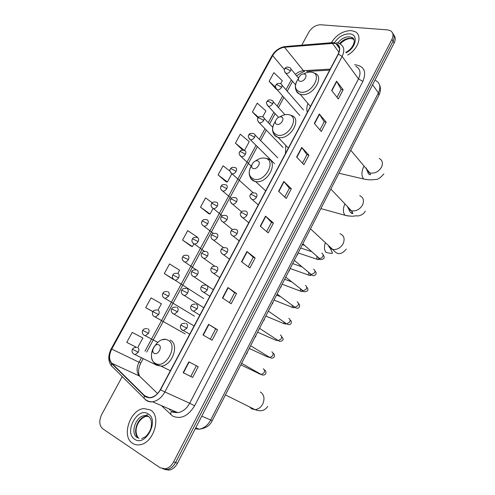 <?xml version="1.0" encoding="UTF-8"?>
<svg xmlns="http://www.w3.org/2000/svg" width="495" height="495" viewBox="0 0 495 495"><rect width="100%" height="100%" fill="white"/><g stroke="black" fill="none" stroke-linecap="round" stroke-linejoin="round"><path stroke-width="0.74" d="M285.813 145.45L285.454 153.555M307.902 103.436C306.721 106.679 306.523 109.636 307.302 112.322M164.816 469.507L169.296 470.12C172.668 469.359 175.403 467.063 177.495 463.221L394.162 42.954C395.709 39.736 395.592 37.137 393.816 35.157M122.246 376.565L101.729 414.451C98.833 420.731 99.173 425.508 102.743 428.775L160.201 467.8L165.373 468.815C168.758 468.047 171.505 465.733 173.615 461.866L391.916 39.396L393.042 41.178C394.595 37.954 394.478 35.349 392.696 33.363C394.478 35.349 394.595 37.954 393.042 41.178L175.558 462.547L393.042 41.178L394.162 42.954M162.849 468.858L167.341 469.464C170.719 468.703 173.46 466.395 175.558 462.547C173.46 466.395 170.719 468.703 167.341 469.464L162.849 468.858M351.19 30.603C343.01 30.764 336.39 34.805 331.322 42.712C336.39 34.805 343.01 30.764 351.19 30.603L354.804 31.55L351.19 30.603M150.257 409.916L144.014 408.585C130.222 409.216 121.003 436.442 132.567 443.303C134.646 444.677 137.01 445.172 139.658 444.788C153.753 443.477 161.915 415.781 150.257 409.916L144.014 408.585C130.222 409.216 121.003 436.442 132.567 443.303C134.646 444.677 137.01 445.172 139.658 444.788C153.753 443.477 161.915 415.781 150.257 409.916M334.1 43.3L336.099 43.77C339.787 45.639 340.486 49.061 338.19 54.042L160.349 389.645C157.763 394.206 154.465 396.841 150.455 397.547C148.116 397.819 146.149 397.188 144.552 395.647L111.833 363.293C108.9 359.71 108.875 354.977 111.746 349.099L272.683 55.619C275.659 50.787 279.595 47.996 284.495 47.242L334.1 43.3M334.23 43.059L284.582 47.013C279.564 47.786 275.529 50.645 272.479 55.595L111.567 349C108.622 355.02 108.653 359.871 111.653 363.547L144.361 395.92C149.929 399.75 155.325 397.695 160.559 389.763L338.419 54.066C341.067 47.867 339.669 44.197 334.23 43.059M183.447 372.828L189.158 361.987L196.379 365.762L190.792 376.435L183.15 372.679L192.642 377.425L198.235 366.727L188.855 361.826L183.15 372.679M190.792 376.429L192.642 377.425M196.379 365.762L198.235 366.727M202.993 334.966L212.089 340.244L217.577 329.757L208.593 324.33L202.993 334.966M210.288 339.199L215.696 328.878L208.593 324.33M215.696 328.884L217.577 329.757M222.453 297.996L231.165 303.781L236.548 293.492L227.941 287.564L222.453 297.996M229.439 302.637L234.642 292.706L227.941 287.564M234.636 292.712L236.548 293.492M241.535 261.737L249.876 268.018L255.16 257.92L246.918 251.503L241.535 261.737M248.224 266.774L253.23 257.214L246.918 251.503M253.223 257.233L255.16 257.92M331.662 90.492L338.326 98.944L343.14 89.75L336.563 81.18L331.662 90.492M337.008 97.274L341.123 89.422L336.563 81.18M341.104 89.453L343.14 89.75M314.306 123.459L321.286 131.515L326.186 122.147L319.3 113.98L314.306 123.459M319.906 129.919L324.188 121.751L319.3 113.98M324.169 121.782L326.186 122.147M296.629 157.057L303.93 164.693L308.923 155.152L301.715 147.392L296.629 157.057M302.488 163.183L306.937 154.681L301.715 147.392M306.925 154.706L308.923 155.152M278.611 191.287L286.252 198.489L291.338 188.768L283.796 181.442L278.611 191.287M284.736 197.066L289.371 188.224L283.796 181.442M289.358 188.249L291.338 188.768M260.252 226.172L268.234 232.922L273.419 223.022L265.537 216.136L260.252 226.172M266.656 231.586L271.47 222.397L265.537 216.136M271.458 222.416L273.419 223.022M347.676 55.019C358.59 49.154 362.804 34.891 354.804 31.55C362.804 34.891 358.59 49.154 347.676 55.019M391.916 39.396C393.766 35.362 393.228 32.441 390.301 30.634L387.628 29.904L320.673 24.762C315.822 24.899 311.85 27.392 308.769 32.237L301.764 45.169M177.853 273.463L179.617 270.208L169.544 263.94L164.291 273.568L173.231 279.279M157.979 310.142L161.419 303.794L151.043 297.86L145.697 307.667L158.604 314.653C159.563 312.549 159.371 311.052 158.029 310.167M137.709 347.558L142.894 337.986L132.202 332.411L126.757 342.398L136.447 347.317M230.02 171.196L223.084 165.769L218.109 174.896L226.085 181.783M239.698 151.81C240.465 151.167 240.162 149.657 244.456 150.53L249.245 141.681L240.31 134.188L235.422 143.154L242.686 150.103M262.709 116.832L265.908 110.93L257.233 103.152L252.431 111.963L258.118 117.903M280.628 83.754L282.286 80.697L273.871 72.654L269.144 81.316L276.247 89.255M197.486 237.223L187.71 230.627L182.556 240.087L191.163 246.201M212.237 202.771L205.555 197.907L200.494 207.201L208.779 213.71M200.494 207.201L210.059 214.013L213.036 208.525M210.059 214.013L208.673 213.685M218.109 174.896L227.397 182.012L231.852 173.788M227.397 182.012L225.98 181.764M235.422 143.154L244.283 150.443M252.431 111.963L258.569 117.371M269.144 81.316L275.542 87.318M182.556 240.087L192.413 246.584L193.854 243.93M192.413 246.584L191.058 246.17M173.547 279.403L173.132 279.242M164.291 273.568L173.244 279.007M145.697 307.667L152.906 311.683M300.224 81.291C304.388 82.071 308.515 74.368 304.14 73.984C299.995 73.241 295.899 80.858 300.224 81.291M359.116 133.922L360.422 131.367M277.095 124.394C281.203 125.39 285.423 117.494 281.111 116.907C277.021 115.948 272.825 123.75 277.095 124.394M338.37 174.419L339.706 171.808M253.397 168.56C257.437 169.791 261.768 161.698 257.511 160.887C253.49 159.706 249.189 167.694 253.397 168.56M317.147 215.845L318.514 213.172M154.254 353.325C157.992 355.577 162.775 346.63 158.802 344.848C155.083 342.664 150.332 351.487 154.254 353.325M228.801 388.321L230.299 385.388M195.209 428.862L199.169 429.19C203.934 428.392 207.764 425.36 210.653 420.1L378.415 92.899C380.989 87.095 380.073 82.962 375.674 80.506M372.617 84.75L378.415 92.899L378.898 95.294M177.495 463.221L173.615 461.866M379.628 85.19C380.89 88.147 380.674 91.457 378.984 95.127L212.231 420.657L201.756 416.165M195.772 427.767L199.169 429.19C205.691 428.385 210.047 425.539 212.231 420.657L212.244 420.632M354.649 64.74C364.066 65.835 366.814 71.391 362.891 81.403L194.609 405.77L189.69 403.233L358.473 78.915C361.177 72.901 360.28 68.694 355.763 66.293M194.609 405.77C188.143 416.159 180.799 419.587 172.576 416.06L161.5 405.64M172.062 411.512L177.792 412.651C182.674 411.84 186.646 408.697 189.69 403.233L164.866 391.953C161.661 397.627 157.565 400.907 152.571 401.798C149.62 402.144 147.139 401.346 145.134 399.403L144.132 398.32C146.334 400.703 149.15 401.86 152.571 401.798L177.792 412.651L172.86 412.224L171.32 411.203L170.546 414.494M334.954 42.477L332.51 43.053M111.567 349L111.245 348.771L271.842 56.003L272.479 55.595M111.653 363.547L111.486 365.867L112.495 366.956L111.864 366.244M332.931 42.582L286.401 46.443L284.582 47.013M144.361 395.92L144.132 398.32L111.486 365.867C107.966 361.195 107.885 355.503 111.239 348.783M160.559 389.763L164.866 391.953L342.132 56.48L338.419 54.066M336.6 42.663L339.533 43.678C344.112 46.023 344.978 50.292 342.132 56.48L358.473 78.915L362.891 81.403M168.999 408.87L170.435 410.262M111.746 349.099L139.033 362.253C136.323 367.921 136.453 372.506 139.417 376.014L157.577 393.537M111.833 363.293L139.417 376.014L140.889 377.438M144.552 395.647L149.063 397.609M332.423 43.294L338.964 52.278M284.495 47.242L303.46 70.686C300.663 70.915 297.978 72.146 295.397 74.38M330.196 69.127L303.46 70.686L304.487 71.571C302.383 72.016 299.791 73.489 296.722 75.983M272.683 55.619L284.439 69.634M291.345 79.837L285.986 89.774M282.639 95.981L277.169 106.122M273.853 112.272L268.271 122.618M264.98 128.725L259.293 139.268M256.026 145.332L144.986 351.221M141.335 357.984L139.033 362.253L140.815 363.014M306.708 71.447L329.664 70.123M260.506 226.388L265.778 216.371M278.858 191.516L284.025 181.69M296.864 157.299L301.931 147.659M314.529 123.719L319.51 114.258M331.873 90.758L336.761 81.477M241.801 261.935L247.178 251.72M222.731 298.176L228.214 287.756M203.284 335.14L208.878 324.51M354.024 39.792L352.725 38.888L350.522 38.313C346.494 38.208 342.812 39.984 339.483 43.653M352.78 37.967L352.032 37.892M354.074 39.965L351.685 37.391L349.482 36.816C345.058 36.76 341.166 38.808 337.807 42.96M336.99 44.216L336.742 44.661M338.271 45.317L337.807 46.128M346.061 52.773C356.338 47.885 358.702 34.093 349.476 33.839C343.555 33.883 338.617 36.76 334.67 42.471M379.22 158.474C382.449 160.194 383.217 163.078 381.515 167.124C378.78 171.592 375.13 173.566 370.576 173.04L369.697 172.774C367.618 171.889 366.498 170.299 366.331 167.991M366.671 179.605L363.707 179.023C361.437 176.189 361.35 172.254 363.466 167.217L364.097 166.116M298.398 78.538C293.888 85.592 294.587 90.14 300.514 92.163C312.005 94.465 323.315 73.136 311.213 72.159C308.849 71.893 306.343 72.493 303.707 73.959M296.121 90.43C296.796 92.324 298.132 93.598 300.125 94.26L301.282 94.533C312.679 96.952 325.413 76.298 314.517 73.18L312.828 72.555M359.729 195.68C363.429 197.387 364.363 200.487 362.532 204.992C359.754 209.534 356.097 211.458 351.58 210.759L351.363 210.697C349.321 210.01 348.053 208.624 347.57 206.533M352.316 211.866L351.493 213.234M348.127 216.006L345.034 215.288C342.887 212.516 342.843 208.717 344.897 203.884M275.406 121.164C271.118 128.224 271.823 132.883 277.522 135.154C288.845 138.055 300.44 116.201 288.486 114.654C285.739 114.227 282.862 114.989 279.854 116.925M273.512 133.471C274.341 135.506 275.876 136.812 278.11 137.393L278.351 137.443C290.181 140.568 302.99 117.977 290.973 115.347L290.12 115.05M340.009 233.727C344.044 235.465 345.083 238.776 343.146 243.658C340.511 248.057 337.015 249.975 332.665 249.412L332.182 249.276C330.307 248.638 329.057 247.376 328.439 245.489M329.633 246.912L332.479 252.964C332.652 253.199 331.897 254.046 325.964 252.302C324.213 250.117 323.99 246.98 325.283 242.878M251.868 164.823C247.791 171.895 248.496 176.69 253.966 179.196C265.11 182.729 276.996 160.331 265.196 158.19C262.016 157.565 258.73 158.536 255.358 161.11M250.39 177.643C251.281 179.567 252.772 180.824 254.863 181.411L255.581 181.572C267.832 184.301 279.452 160.788 267.046 158.604M260.327 391.984C264.138 394.565 264.961 398.549 262.789 403.939C260.877 407.435 258.266 409.328 254.956 409.613L251.806 408.901L249.647 406.97M155.461 363.367C165.776 369.709 178.912 344.941 167.861 340.183C157.645 334.323 144.787 358.163 155.461 363.367M156.643 365.248L161.024 366.121C172.353 365.854 179.796 344.044 170.094 340.077M148.234 416.4L144.435 415.689C135.655 416.159 129.938 433.471 137.294 437.704M148.351 416.474L146.112 416.363C137.338 416.827 131.651 434.103 139.002 438.335M134.708 439.263C145.468 447.251 159.724 420.094 148.147 413.888C137.486 406.506 123.564 432.562 134.708 439.263M149.583 417.409L148.494 416.549M147.844 414.723L144.534 415.726M250.761 198.427L252.376 199.695C254.04 199.77 255.414 198.922 256.503 197.146C257.388 195.123 257.06 193.786 255.525 193.13M256.503 197.146L251.788 194.585L250.451 194.622C249.319 195.971 249.963 197.66 252.376 199.695L258.254 204.881M318.038 257.375L319.411 258.421C320.735 258.563 321.824 257.982 322.678 256.664C323.452 254.975 323.155 253.799 321.787 253.143M319.591 258.452L319.015 259.132M318.26 259.584L317.066 259.275L316.806 256.286M241.158 216.587L242.841 217.843C244.462 217.887 245.798 217.039 246.85 215.3C247.748 213.258 247.432 211.885 245.91 211.192M246.85 215.3L242.105 212.739L240.799 212.708C239.642 214.125 240.322 215.839 242.841 217.843L248.768 222.787M309.963 273.642L311.343 274.583L314.517 272.825C315.296 271.118 315.006 269.917 313.644 269.231M311.38 274.589L310.81 275.171M310.167 275.517L308.954 275.189L308.632 272.528M231.462 234.939L233.201 236.177C234.785 236.183 236.084 235.335 237.105 233.64C238.015 231.567 237.711 230.169 236.195 229.433M237.105 233.64L232.328 231.072L231.054 230.973C230.095 233.034 230.812 234.766 233.201 236.177L239.184 240.879M301.832 290.051L303.206 290.881L306.287 289.13C307.073 287.403 306.789 286.184 305.434 285.466M303.07 290.862L302.532 291.332M302.006 291.586L300.768 291.239L300.403 288.919M221.673 253.477L223.468 254.684C225.008 254.659 226.271 253.817 227.261 252.159C228.176 250.068 227.886 248.632 226.388 247.859M227.261 252.159L222.459 249.591L221.209 249.424C220.232 251.553 220.987 253.31 223.468 254.684L229.494 259.157M293.646 306.597L294.989 307.327L297.978 305.57C298.776 303.831 298.497 302.587 297.155 301.839M294.661 307.265L294.178 307.624M293.77 307.797L292.52 307.432L292.118 305.464M211.786 272.207L213.636 273.382C215.127 273.327 216.358 272.491 217.317 270.87C218.246 268.754 217.967 267.281 216.482 266.465M217.317 270.87L211.266 268.061C210.876 268.185 209.812 271.613 213.636 273.382L219.712 277.621M285.398 323.291L286.704 323.909L289.6 322.158C290.404 320.407 290.138 319.139 288.795 318.359M286.16 323.792L284.192 323.761L283.79 322.171M201.805 291.134L203.692 292.273C205.147 292.186 206.341 291.357 207.269 289.773C208.216 287.626 207.95 286.122 206.477 285.269M207.269 289.773L201.224 286.883C200.791 287.119 199.763 290.553 203.692 292.273L209.824 296.276M277.089 340.127L278.339 340.64L281.141 338.902C281.958 337.126 281.698 335.833 280.368 335.022M191.72 310.254L193.65 311.349L197.121 308.861C198.08 306.696 197.827 305.155 196.367 304.258M197.121 308.861L191.076 305.904C190.705 306.071 189.467 309.517 193.65 311.349L199.838 315.123M268.711 357.105L269.899 357.52L272.615 355.787C273.438 353.993 273.184 352.681 271.86 351.84M181.541 329.577L182.438 330.413L183.503 330.623L186.869 328.154C187.84 325.957 187.599 324.386 186.151 323.439M186.869 328.154L180.824 325.116C180.465 325.314 179.141 328.767 183.503 330.623L189.746 334.175M260.271 374.226L261.379 374.548L264.008 372.822C264.837 371.015 264.596 369.672 263.284 368.8M260.024 374.09L240.83 364.827M231.072 203.049L232.619 204.225C234.209 204.28 235.533 203.445 236.598 201.719C237.482 199.72 237.192 198.396 235.719 197.746M236.598 201.719L231.945 199.2L230.707 199.2C229.562 200.475 230.2 202.152 232.619 204.225L241.548 211.755M221.519 220.956L223.121 222.119C224.674 222.144 225.968 221.308 227.001 219.619C227.898 217.596 227.613 216.241 226.153 215.548M227.001 219.619L222.317 217.095L221.104 217.033C220.133 218.932 220.807 220.628 223.121 222.119L232.452 229.562M211.879 239.048L213.531 240.18C215.047 240.174 216.309 239.345 217.305 237.693C218.215 235.651 217.942 234.265 216.494 233.535M217.305 237.693L212.596 235.168L211.415 235.038C210.418 237.006 211.124 238.72 213.531 240.18L223.455 247.661M202.139 257.313L203.847 258.427C205.32 258.39 206.545 257.561 207.516 255.946C208.438 253.879 208.178 252.462 206.743 251.689M207.516 255.946L201.626 253.223C200.611 255.259 201.354 256.992 203.847 258.427L214.712 266.143M192.314 275.771L194.059 276.847C195.5 276.785 196.688 275.963 197.629 274.379C198.563 272.287 198.316 270.839 196.892 270.029M197.629 274.379L191.738 271.588C190.736 273.989 191.516 275.74 194.059 276.847L213.308 289.705M182.389 294.414L184.171 295.453C185.569 295.367 186.733 294.55 187.642 292.997C188.589 290.887 188.354 289.402 186.943 288.548M187.642 292.997L181.752 290.138C182.364 289.804 181.603 288.35 186.132 288.387M172.371 313.255L174.184 314.251L177.556 311.807C178.516 309.666 178.293 308.15 176.894 307.259M177.556 311.807L171.666 308.874C171.357 309.078 169.977 312.302 174.184 314.251L194.108 325.933M284.866 72.276L286.271 73.446C287.954 73.483 289.358 72.623 290.485 70.859C291.221 69.281 291.01 68.223 289.853 67.679C287.496 66.664 285.819 67.004 284.817 68.694M290.485 70.859L286.098 68.403L284.755 68.811C283.821 69.473 284.198 70.989 285.893 73.359L295.472 84.744M276.049 88.624L277.417 89.787C279.093 89.849 280.498 88.995 281.636 87.219C282.397 85.579 282.162 84.484 280.943 83.94C278.753 82.882 277.089 83.234 275.963 85.01M281.636 87.219L277.225 84.763L275.901 85.115C274.935 85.858 275.35 87.392 277.126 89.719L299.84 115.527M267.145 105.119L268.482 106.276C270.152 106.369 271.557 105.522 272.702 103.733C273.488 102.026 273.234 100.9 271.953 100.355C269.565 99.483 267.919 99.86 267.022 101.475M272.702 103.733L268.265 101.271L266.966 101.574C265.97 102.372 266.409 103.925 268.284 106.227L278.555 117.383M258.161 121.782L259.467 122.921C261.125 123.045 262.536 122.203 263.687 120.403C264.497 118.621 264.225 117.464 262.876 116.925C259.968 116.275 258.347 116.665 257.994 118.095M263.687 120.403L259.219 117.94L257.945 118.187C256.93 119.048 257.4 120.619 259.361 122.896L283.066 147.473M249.09 138.6L250.365 139.72C252.017 139.875 253.421 139.046 254.585 137.226C255.42 135.376 255.123 134.182 253.706 133.65C250.786 133.081 249.177 133.489 248.886 134.875M254.585 137.226L250.093 134.764L248.843 134.962C247.797 135.915 248.304 137.499 250.352 139.72L274.564 163.659M239.939 155.585L241.257 156.698C242.884 156.835 244.264 156.005 245.396 154.217C246.244 152.311 245.953 151.086 244.505 150.542M245.396 154.217L240.879 151.742L239.654 151.885C238.578 152.912 239.11 154.514 241.257 156.698L251.12 165.992M230.701 172.73L232.075 173.844C233.671 173.943 235.02 173.12 236.115 171.363C236.981 169.439 236.697 168.182 235.261 167.601M236.115 171.363L231.58 168.888L230.373 168.974C229.284 170.076 229.847 171.697 232.075 173.844L253.199 192.772M221.383 190.043L222.806 191.144C224.371 191.219 225.683 190.396 226.753 188.675C227.626 186.726 227.353 185.446 225.93 184.827M226.753 188.675L222.187 186.2L221.011 186.225C220.052 187.908 220.652 189.548 222.806 191.144L231.314 198.39M211.971 207.529L213.45 208.618C214.978 208.661 216.259 207.838 217.299 206.149C218.184 204.181 217.918 202.87 216.507 202.22M217.299 206.149L212.708 203.674L211.551 203.643C210.585 205.642 211.217 207.3 213.45 208.618L222.292 215.764M202.474 225.188L204.002 226.258C205.493 226.271 206.743 225.448 207.751 223.796C208.649 221.81 208.395 220.467 206.997 219.78M207.751 223.796L203.136 221.315L202.01 221.228C201.019 223.294 201.688 224.965 204.002 226.258L213.345 233.405M192.883 243.02L194.455 244.066C195.915 244.054 197.134 243.237 198.111 241.616C199.021 239.605 198.78 238.231 197.394 237.507M198.111 241.616L193.465 239.135L192.369 238.986C191.392 241.158 192.085 242.853 194.455 244.066L204.553 251.367M183.206 261.032L184.821 262.047C186.244 262.01 187.426 261.193 188.385 259.609C189.3 257.573 189.071 256.175 187.692 255.408M188.385 259.609L182.636 256.911C181.622 258.922 182.352 260.636 184.821 262.047L196.317 269.893M173.436 279.217L175.088 280.207C176.468 280.139 177.625 279.329 178.553 277.775C179.487 275.721 179.27 274.286 177.903 273.481M178.553 277.775L172.804 275.016C173.343 274.682 172.879 273.135 177.198 273.333M163.573 297.588L165.25 298.541L168.628 296.128C169.575 294.042 169.364 292.576 168.015 291.734M168.628 296.128L162.886 293.294C163.486 292.978 162.707 291.549 167.217 291.567M153.611 316.15L155.319 317.054L158.604 314.653M143.556 334.892L145.289 335.759L148.481 333.37C149.453 331.235 149.273 329.707 147.943 328.779M148.481 333.37L142.739 330.4C143.439 330.091 142.226 328.878 146.972 328.581M133.409 353.826L135.147 354.643L138.26 352.267C139.237 350.114 139.07 348.548 137.758 347.583M138.26 352.267L132.518 349.235C133.297 348.919 131.738 347.874 136.7 347.36M169.296 470.12L165.373 468.815M336.099 43.77L339.521 48.504M285.064 46.524C279.428 47.545 275.041 50.669 271.904 55.898M168.845 408.802L170.286 410.2M292.582 81.31L287.242 91.222M283.901 97.416L278.45 107.539M275.146 113.677L269.583 124.004M266.298 130.092L260.63 140.611M257.375 146.662L146.706 352.081M143.067 358.832L140.809 363.027C138.26 368.348 137.895 372.772 139.714 376.305M345.757 52.352C353.312 48.819 357.062 38.833 351.685 37.391L352.725 38.888L350.769 38.579C347.329 38.548 343.771 40.33 340.108 43.937M338.648 45.831L338.165 46.629M383.86 173.894C380.358 178.058 377.4 179.914 374.987 179.456C373.49 179.468 371.194 180.557 363.707 179.023L339.62 173.38M310.427 106.425L300.125 94.26C295.354 91.581 294.154 87.361 296.505 81.595M350.751 150.251L369.697 172.774L370.477 174.679C369.672 174.797 367.89 174.624 367.389 170.026M365.261 211.105C363.905 213.815 361.437 215.436 357.866 215.969C353.64 215.344 355.051 217.237 345.034 215.288L320.865 208.587M288.344 148.098L278.11 137.393C272.708 134.776 271.248 130.303 273.723 123.979M330.858 189.084L351.363 210.697L352.91 213.5C352.075 213.982 349.006 212.108 348.647 207.838M304.388 245.328L302.377 244.679M310.489 228.838L332.665 249.412C335.913 253.174 339.929 256.719 346.277 249.096M265.679 190.872L255.581 181.572L254.739 181.288C249.332 178.528 247.877 173.906 250.383 167.415M266.83 158.555L265.06 158.159M225.423 394.917L254.956 409.613C260.618 411.871 264.844 410.807 267.653 406.42M170.373 370.724L161.024 366.121L155.857 364.53C151.421 360.997 150.356 355.936 152.67 349.346M166.227 339.292L162.608 339.712M138.198 437.704C132.443 429.221 139.578 417.941 146.112 416.363L144.435 415.689L147.986 416.109C151.099 417.984 152.114 421.895 151.025 427.829C150.195 431.671 145.994 436.714 145.233 436.85L141.694 438.632M250.489 194.554C251.182 193.953 250.946 192.4 255.253 193.069M323.117 255.129C324.194 255.946 324.448 257.066 323.885 258.483C321.385 259.993 319.894 259.974 319.411 258.421L302.835 243.788M318.396 257.691L319.102 259.491L317.066 259.275L298.139 252.951M311.448 251.559L300.663 248.026M240.83 212.646C241.486 212.114 241.195 210.548 245.526 211.111M314.962 271.198C316.175 271.904 316.454 273.023 315.785 274.539C314.139 276.031 312.661 276.043 311.343 274.583L294.333 260.382M310.309 273.927L310.841 275.424L308.954 275.189L290.163 268.525M301.653 266.706L292.694 263.588M231.078 230.924C231.697 230.453 231.351 228.882 235.7 229.327M306.733 287.372C307.871 287.88 308.168 289 307.612 290.732C305.13 292.081 303.664 292.13 303.206 290.881L285.751 277.132M302.16 290.305L302.532 291.493L300.768 291.239L282.119 284.229M291.246 281.711L284.656 279.279M221.234 249.381C221.779 248.979 221.513 247.358 225.788 247.735M298.429 303.658C299.537 303.961 299.852 305.099 299.37 307.073C298.293 308.527 296.839 308.614 294.989 307.327L277.095 294.042M293.844 306.473L294.166 307.698L292.52 307.432L274.007 300.069M279.904 296.406L276.55 295.1M211.285 268.024C211.792 267.69 211.47 266.062 215.771 266.322M290.039 320.061C291.301 320.605 291.635 321.769 291.054 323.557C290.293 324.862 288.845 324.98 286.704 323.909L268.352 311.114M285.535 323.093L285.745 324.039L284.192 323.761L265.821 316.051M201.236 286.859C201.818 286.5 201.23 285.009 205.654 285.101M281.562 336.575C283.214 338.419 283.579 339.626 282.664 340.183C281.135 341.562 279.694 341.717 278.339 340.64L259.522 328.34M277.151 339.861L277.262 340.529L275.795 340.238L257.561 332.17M191.082 305.885C191.72 305.545 190.86 304.159 195.445 304.072M272.993 353.195C274.372 353.814 274.781 355.064 274.199 356.957C273.11 358.293 271.675 358.479 269.899 357.52L250.612 345.733M268.686 356.777L268.717 357.161L267.331 356.864L249.233 348.424M180.83 325.104C181.529 324.769 180.366 323.52 185.13 323.235M264.305 369.926C265.784 370.464 266.236 371.782 265.66 373.886C264.522 375.222 263.093 375.439 261.379 374.548L241.616 363.299M258.786 373.638L259.931 374.034M230.738 199.138C231.394 198.613 231.103 197.047 235.41 197.678M297.928 253.36L297.557 254.845M221.135 216.977C221.754 216.519 221.407 214.941 225.745 215.461M289.693 269.441L289.321 270.926M211.439 234.995C211.99 234.599 211.712 232.972 215.987 233.423M281.389 285.658L281.018 287.143M201.644 253.186C202.214 252.803 201.812 251.243 206.13 251.565M273.011 302.012L272.634 303.509L271.835 304.307M191.751 271.563C192.289 271.241 191.825 269.676 196.181 269.88M264.559 318.508L264.181 320.018L263.383 320.81M256.033 335.152L255.649 336.668L254.851 337.46M203.754 307.729L184.171 295.453C180.273 293.962 181.393 290.577 181.752 290.138M171.678 308.861C172.31 308.534 171.425 307.166 175.991 307.073M247.438 351.933L247.042 353.473L246.244 354.265M298.497 78.123L290.899 68.941M303.466 109.983L282.051 85.22M284.965 114.735L273.122 101.648M272.671 127.258L264.107 118.225M277.738 157.825L255.005 134.949M230.416 168.906C231.109 168.325 230.88 166.772 235.119 167.57M221.042 186.163C221.704 185.644 221.413 184.078 225.695 184.777M211.582 203.587C212.207 203.136 211.86 201.558 216.173 202.152M202.034 221.185C202.641 220.739 202.294 219.186 206.57 219.687M192.388 238.943C192.963 238.559 192.555 237 196.868 237.396M182.655 256.88C183.193 256.558 182.729 254.993 187.079 255.278M203.699 298.584L175.088 280.207C172.532 278.821 171.777 277.095 172.804 275.016M194.455 316.156L165.25 298.541C161.376 297.025 162.539 293.708 162.886 293.294M185.13 333.89L155.319 317.054C151.297 315.55 152.522 312.184 152.862 311.757C153.524 311.46 152.448 310.142 157.144 309.981M157.707 342.305L145.289 335.759C141.112 334.255 142.405 330.839 142.739 330.4M156.117 364.926L135.147 354.643C130.915 353.251 132.14 349.755 132.512 349.235"/></g></svg>
